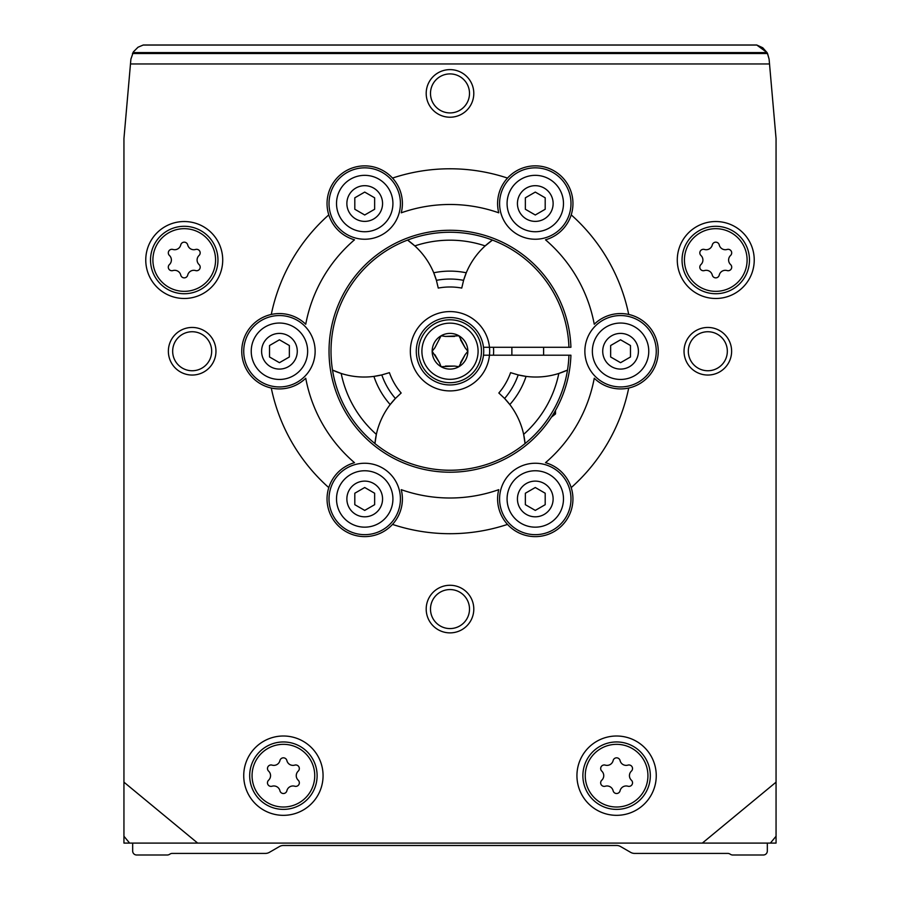 <?xml version="1.0" encoding="UTF-8"?>
<svg xmlns="http://www.w3.org/2000/svg" width="900" height="900" viewBox="0 0 900 900"><rect width="100%" height="100%" fill="white"/><g stroke="black" fill="none" stroke-linecap="round" stroke-linejoin="round"><path stroke-width="1.35" d="M271.282 314.449A182.464 182.464 0 0 1 328.781 214.864A37.688 37.688 0 0 0 354.499 239.805A146.768 146.768 0 0 0 305.741 324.259A37.688 37.688 0 0 0 241.751 351.248A37.688 37.688 0 0 0 305.741 378.225A146.768 146.768 0 0 0 354.499 462.69A37.688 37.688 0 0 0 328.781 487.62A182.464 182.464 0 0 1 271.282 388.035M507.499 524.408A182.464 182.464 0 0 1 392.501 524.408A37.688 37.688 0 0 0 401.243 489.668A146.768 146.768 0 0 0 498.757 489.668A37.688 37.688 0 0 0 554.119 531.585A37.688 37.688 0 0 0 545.501 462.69A146.768 146.768 0 0 0 594.259 378.225A37.688 37.688 0 0 0 628.717 388.035A182.464 182.464 0 0 1 571.219 487.62M571.219 214.864A182.464 182.464 0 0 1 628.717 314.449A37.688 37.688 0 0 0 594.259 324.259A146.768 146.768 0 0 0 545.501 239.805A37.688 37.688 0 0 0 554.119 170.899A37.688 37.688 0 0 0 498.757 212.816A146.768 146.768 0 0 0 401.243 212.816A37.688 37.688 0 0 0 392.501 178.076A182.464 182.464 0 0 1 507.499 178.076M268.594 780.21A3.566 3.566 0 0 0 272.059 786.229A6.244 6.244 0 0 1 279.934 790.774A3.566 3.566 0 0 0 286.875 790.774A6.244 6.244 0 0 1 294.75 786.229A3.566 3.566 0 0 0 298.215 780.21A6.244 6.244 0 0 1 298.215 771.12A3.566 3.566 0 0 0 294.75 765.113A6.244 6.244 0 0 1 286.875 760.567A3.566 3.566 0 0 0 279.934 760.567A6.244 6.244 0 0 1 272.059 765.113A3.566 3.566 0 0 0 268.594 771.12A6.244 6.244 0 0 1 268.594 780.21M700.942 264.555A3.566 3.566 0 0 0 704.419 270.574A6.244 6.244 0 0 1 712.294 275.119A3.566 3.566 0 0 0 719.235 275.119A6.244 6.244 0 0 1 727.099 270.574A3.566 3.566 0 0 0 730.575 264.555A6.244 6.244 0 0 1 730.575 255.465A3.566 3.566 0 0 0 727.099 249.458A6.244 6.244 0 0 1 719.235 244.912A3.566 3.566 0 0 0 712.294 244.912A6.244 6.244 0 0 1 704.419 249.458A3.566 3.566 0 0 0 700.942 255.465A6.244 6.244 0 0 1 700.942 264.555M169.425 264.555A3.566 3.566 0 0 0 172.901 270.574A6.244 6.244 0 0 1 180.765 275.119A3.566 3.566 0 0 0 187.706 275.119A6.244 6.244 0 0 1 195.581 270.574A3.566 3.566 0 0 0 199.058 264.555A6.244 6.244 0 0 1 199.058 255.465A3.566 3.566 0 0 0 195.581 249.458A6.244 6.244 0 0 1 187.706 244.912A3.566 3.566 0 0 0 180.765 244.912A6.244 6.244 0 0 1 172.901 249.458A3.566 3.566 0 0 0 169.425 255.465A6.244 6.244 0 0 1 169.425 264.555M601.785 780.21A3.566 3.566 0 0 0 605.25 786.229A6.244 6.244 0 0 1 613.125 790.774A3.566 3.566 0 0 0 620.066 790.774A6.244 6.244 0 0 1 627.941 786.229A3.566 3.566 0 0 0 631.406 780.21A6.244 6.244 0 0 1 631.406 771.12A3.566 3.566 0 0 0 627.941 765.113A6.244 6.244 0 0 1 620.066 760.567A3.566 3.566 0 0 0 613.125 760.567A6.244 6.244 0 0 1 605.25 765.113A3.566 3.566 0 0 0 601.785 771.12A6.244 6.244 0 0 1 601.785 780.21M392.501 524.408A37.688 37.688 0 0 1 328.781 487.62M328.781 214.864A37.688 37.688 0 0 1 392.501 178.076M628.717 314.449A37.688 37.688 0 0 1 628.717 388.035M168.368 351.248A23.805 23.805 0 0 1 204.075 330.637A23.805 23.805 0 0 1 204.075 371.858A23.805 23.805 0 0 1 168.368 351.248M426.195 609.075A23.805 23.805 0 0 1 461.902 588.465A23.805 23.805 0 0 1 461.902 629.685A23.805 23.805 0 0 1 426.195 609.075M684.034 351.248A23.805 23.805 0 0 1 719.73 330.637A23.805 23.805 0 0 1 719.73 371.858A23.805 23.805 0 0 1 684.034 351.248M426.195 93.42A23.805 23.805 0 0 1 461.902 72.81A23.805 23.805 0 0 1 461.902 114.03A23.805 23.805 0 0 1 426.195 93.42M222.716 260.01A38.475 38.475 0 0 0 165.004 226.688A38.475 38.475 0 0 0 165.004 293.332A38.475 38.475 0 0 0 222.716 260.01M754.234 260.01A38.475 38.475 0 0 0 696.521 226.688A38.475 38.475 0 0 0 696.521 293.332A38.475 38.475 0 0 0 754.234 260.01M323.066 775.665A39.667 39.667 0 0 0 263.565 741.319A39.667 39.667 0 0 0 263.565 810.023A39.667 39.667 0 0 0 323.066 775.665M656.258 775.665A39.667 39.667 0 0 0 596.768 741.319A39.667 39.667 0 0 0 596.768 810.023A39.667 39.667 0 0 0 656.258 775.665M767.385 53.212L769.095 59.108L776.059 138.611L776.059 782.168L702.326 843.097L197.674 843.097L123.941 782.168L123.941 843.097L129.611 843.097L123.941 836.246M769.523 63.968L130.477 63.968L130.905 59.108L133.447 51.784L138.026 47.216L143.269 45L756.731 45L762.739 47.745L767.048 52.583L756.731 45M123.941 782.168L123.941 138.611L130.477 63.968M197.674 843.097L129.611 843.097M770.389 843.097L776.059 843.097L776.059 836.246L770.389 843.097L702.326 843.097M776.059 782.168L776.059 836.246M769.095 59.108L767.543 53.516L132.457 53.516M132.953 52.583L767.048 52.583L767.543 53.516M132.671 843.097L132.671 851.029A3.971 3.971 0 0 0 136.642 855L167.31 855A3.971 3.971 0 0 0 169.29 854.471L170.201 853.942A3.971 3.971 0 0 1 172.181 853.414L265.41 853.414A7.931 7.931 0 0 0 269.381 852.345L279.439 846.54A7.931 7.931 0 0 1 283.399 845.482L616.601 845.482A7.931 7.931 0 0 1 620.561 846.54L630.619 852.345A7.931 7.931 0 0 0 634.59 853.414L727.819 853.414A3.971 3.971 0 0 1 729.799 853.942L730.71 854.471A3.971 3.971 0 0 0 732.69 855L763.357 855A3.971 3.971 0 0 0 767.329 851.029L767.329 843.097M650.317 775.665A33.716 33.716 0 0 0 599.738 746.471A33.716 33.716 0 0 0 599.738 804.87A33.716 33.716 0 0 0 650.317 775.665M317.115 775.665A33.716 33.716 0 0 0 266.546 746.471A33.716 33.716 0 0 0 266.546 804.87A33.716 33.716 0 0 0 317.115 775.665M749.475 260.01A33.716 33.716 0 0 0 698.906 230.816A33.716 33.716 0 0 0 698.906 289.215A33.716 33.716 0 0 0 749.475 260.01M217.958 260.01A33.716 33.716 0 0 0 167.377 230.816A33.716 33.716 0 0 0 167.377 289.215A33.716 33.716 0 0 0 217.958 260.01M483.48 347.276L489.465 347.276A39.667 39.667 0 0 1 429.03 384.919A39.667 39.667 0 0 1 429.03 317.576A39.667 39.667 0 0 1 489.465 347.276L570.915 347.276A120.983 120.983 0 0 0 388.373 247.14A120.983 120.983 0 0 0 388.373 455.344A120.983 120.983 0 0 0 570.915 355.207L568.935 355.207A119.002 119.002 0 0 1 389.363 453.634A119.002 119.002 0 0 1 389.363 248.861A119.002 119.002 0 0 1 568.935 347.276M493.447 347.276A43.627 43.627 0 0 1 493.447 355.207M430.493 93.42A19.508 19.508 0 0 1 459.754 76.522A19.508 19.508 0 0 1 459.754 110.306A19.508 19.508 0 0 1 430.493 93.42M688.32 351.248A19.508 19.508 0 0 1 717.581 334.35A19.508 19.508 0 0 1 717.581 368.134A19.508 19.508 0 0 1 688.32 351.248M430.493 609.075A19.508 19.508 0 0 1 459.754 592.178A19.508 19.508 0 0 1 459.754 625.961A19.508 19.508 0 0 1 430.493 609.075M172.665 351.248A19.508 19.508 0 0 1 201.926 334.35A19.508 19.508 0 0 1 201.926 368.134A19.508 19.508 0 0 1 172.665 351.248M315.135 351.248A35.696 35.696 0 0 0 261.585 320.332A35.696 35.696 0 0 0 261.585 382.162A35.696 35.696 0 0 0 315.135 351.248M307.642 351.248A28.204 28.204 0 0 0 265.331 326.824A28.204 28.204 0 0 0 265.331 375.671A28.204 28.204 0 0 0 307.642 351.248M297.281 351.248A17.854 17.854 0 0 0 270.517 335.79A17.854 17.854 0 0 0 270.517 366.705A17.854 17.854 0 0 0 297.281 351.248M289.35 345.521L289.35 356.974L279.439 362.689L269.516 356.974L269.516 345.521L279.439 339.795L289.35 345.521M400.421 203.535A35.696 35.696 0 0 0 346.871 172.62A35.696 35.696 0 0 0 346.871 234.45A35.696 35.696 0 0 0 400.421 203.535M392.918 203.535A28.204 28.204 0 0 0 350.618 179.111A28.204 28.204 0 0 0 350.618 227.959A28.204 28.204 0 0 0 392.918 203.535M382.567 203.535A17.854 17.854 0 0 0 355.793 188.078A17.854 17.854 0 0 0 355.793 218.993A17.854 17.854 0 0 0 382.567 203.535M374.636 197.809L374.636 209.261L364.714 214.987L354.803 209.261L354.803 197.809L364.714 192.083L374.636 197.809M570.983 203.535A35.696 35.696 0 0 0 517.433 172.62A35.696 35.696 0 0 0 517.433 234.45A35.696 35.696 0 0 0 570.983 203.535M563.479 203.535A28.204 28.204 0 0 0 521.179 179.111A28.204 28.204 0 0 0 521.179 227.959A28.204 28.204 0 0 0 563.479 203.535M553.129 203.535A17.854 17.854 0 0 0 526.354 188.078A17.854 17.854 0 0 0 526.354 218.993A17.854 17.854 0 0 0 553.129 203.535M545.197 197.809L545.197 209.261L535.286 214.987L525.364 209.261L525.364 197.809L535.286 192.083L545.197 197.809M656.258 351.248A35.696 35.696 0 0 0 602.719 320.332A35.696 35.696 0 0 0 602.719 382.162A35.696 35.696 0 0 0 656.258 351.248M648.765 351.248A28.204 28.204 0 0 0 606.465 326.824A28.204 28.204 0 0 0 606.465 375.671A28.204 28.204 0 0 0 648.765 351.248M638.415 351.248A17.854 17.854 0 0 0 611.64 335.79A17.854 17.854 0 0 0 611.64 366.705A17.854 17.854 0 0 0 638.415 351.248M630.484 345.521L630.484 356.974L620.561 362.689L610.65 356.974L610.65 345.521L620.561 339.795L630.484 345.521M570.983 498.96A35.696 35.696 0 0 0 517.433 468.034A35.696 35.696 0 0 0 517.433 529.875A35.696 35.696 0 0 0 570.983 498.96M563.479 498.96A28.204 28.204 0 0 0 521.179 474.536A28.204 28.204 0 0 0 521.179 523.384A28.204 28.204 0 0 0 563.479 498.96M553.129 498.96A17.854 17.854 0 0 0 526.354 483.502A17.854 17.854 0 0 0 526.354 514.418A17.854 17.854 0 0 0 553.129 498.96M545.197 493.234L545.197 504.686L535.286 510.401L525.364 504.686L525.364 493.234L535.286 487.507L545.197 493.234M400.421 498.96A35.696 35.696 0 0 0 346.871 468.034A35.696 35.696 0 0 0 346.871 529.875A35.696 35.696 0 0 0 400.421 498.96M392.918 498.96A28.204 28.204 0 0 0 350.618 474.536A28.204 28.204 0 0 0 350.618 523.384A28.204 28.204 0 0 0 392.918 498.96M382.567 498.96A17.854 17.854 0 0 0 355.793 483.502A17.854 17.854 0 0 0 355.793 514.418A17.854 17.854 0 0 0 382.567 498.96M374.636 493.234L374.636 504.686L364.714 510.401L354.803 504.686L354.803 493.234L364.714 487.507L374.636 493.234M568.935 355.207L483.48 355.207M436.41 280.339A75.364 75.364 0 0 0 433.733 272.79L436.41 280.339A72.191 72.191 0 0 1 463.59 280.339L461.745 288.067A64.26 64.26 0 0 0 438.255 288.067L436.41 280.339M407.565 240.075L414.821 245.903A75.364 75.364 0 0 0 412.751 244.091L412.751 244.091A75.364 75.364 0 0 0 407.565 240.075A118.991 118.991 0 0 1 492.435 240.075A75.364 75.364 0 0 0 463.59 280.339L466.267 272.79A80.123 80.123 0 0 0 433.733 272.79A75.364 75.364 0 0 0 414.821 245.903A111.06 111.06 0 0 1 485.179 245.903L492.435 240.075M524.171 437.074A75.364 75.364 0 0 0 523.642 434.374L525.06 443.576A75.364 75.364 0 0 0 524.171 437.074L524.171 437.074M567.495 370.08L558.821 373.455A111.06 111.06 0 0 1 523.642 434.374A75.364 75.364 0 0 0 504.608 398.464L498.836 393.007A64.26 64.26 0 0 0 510.581 372.656L518.197 374.918A75.364 75.364 0 0 0 526.072 376.391L518.197 374.918A72.191 72.191 0 0 1 504.608 398.464L509.816 404.561A80.123 80.123 0 0 0 526.072 376.391A75.364 75.364 0 0 0 561.42 372.566L561.42 372.566A75.364 75.364 0 0 0 567.495 370.08A118.991 118.991 0 0 1 525.06 443.576M395.392 398.464A75.364 75.364 0 0 0 390.184 404.561L395.392 398.464A72.191 72.191 0 0 1 381.803 374.918L389.419 372.656A64.26 64.26 0 0 0 401.164 393.007L395.392 398.464M374.94 443.576L376.358 434.374A75.364 75.364 0 0 0 375.829 437.074L375.829 437.074A75.364 75.364 0 0 0 374.94 443.576A118.991 118.991 0 0 1 332.505 370.08A75.364 75.364 0 0 0 341.179 373.455L332.505 370.08M373.928 376.391A75.364 75.364 0 0 0 381.803 374.918L373.928 376.391A80.123 80.123 0 0 0 390.184 404.561A75.364 75.364 0 0 0 376.358 434.374A111.06 111.06 0 0 1 341.179 373.455A75.364 75.364 0 0 0 373.928 376.391M434.891 354.713L439.436 362.588L432.146 351.248L434.891 347.771L441.079 335.79L445.455 336.431L458.921 335.79L465.109 347.771L467.854 351.248L465.109 354.713L458.921 366.705L454.545 366.064L441.079 366.705L439.436 362.588M445.455 366.064L454.545 366.064M460.564 362.588L465.109 354.713M465.109 347.771L460.564 339.896M454.545 336.431L445.455 336.431M467.854 351.248A17.854 17.854 0 0 1 441.079 366.705A17.854 17.854 0 0 1 441.079 335.79A17.854 17.854 0 0 1 467.854 351.248M483.716 351.248A33.716 33.716 0 0 1 433.147 380.441A33.716 33.716 0 0 1 433.147 322.043A33.716 33.716 0 0 1 483.716 351.248M551.498 417.094L555.514 413.921L555.514 410.434M543.611 355.207L543.611 347.276M553.477 413.921L555.514 413.921M314.741 775.665A31.331 31.331 0 0 0 267.739 748.53A31.331 31.331 0 0 0 267.739 802.811A31.331 31.331 0 0 0 314.741 775.665M747.101 260.01A31.331 31.331 0 0 0 700.099 232.875A31.331 31.331 0 0 0 700.099 287.145A31.331 31.331 0 0 0 747.101 260.01M215.572 260.01A31.331 31.331 0 0 0 168.57 232.875A31.331 31.331 0 0 0 168.57 287.145A31.331 31.331 0 0 0 215.572 260.01M647.933 775.665A31.331 31.331 0 0 0 600.93 748.53A31.331 31.331 0 0 0 600.93 802.811A31.331 31.331 0 0 0 647.933 775.665M756.855 45.034L143.145 45.034M481.455 351.248A31.455 31.455 0 0 1 434.272 378.484A31.455 31.455 0 0 1 434.272 324A31.455 31.455 0 0 1 481.455 351.248M478.091 351.248A28.091 28.091 0 0 1 435.949 375.57A28.091 28.091 0 0 1 435.949 326.914A28.091 28.091 0 0 1 478.091 351.248M511.875 355.207L511.875 347.276"/></g></svg>
